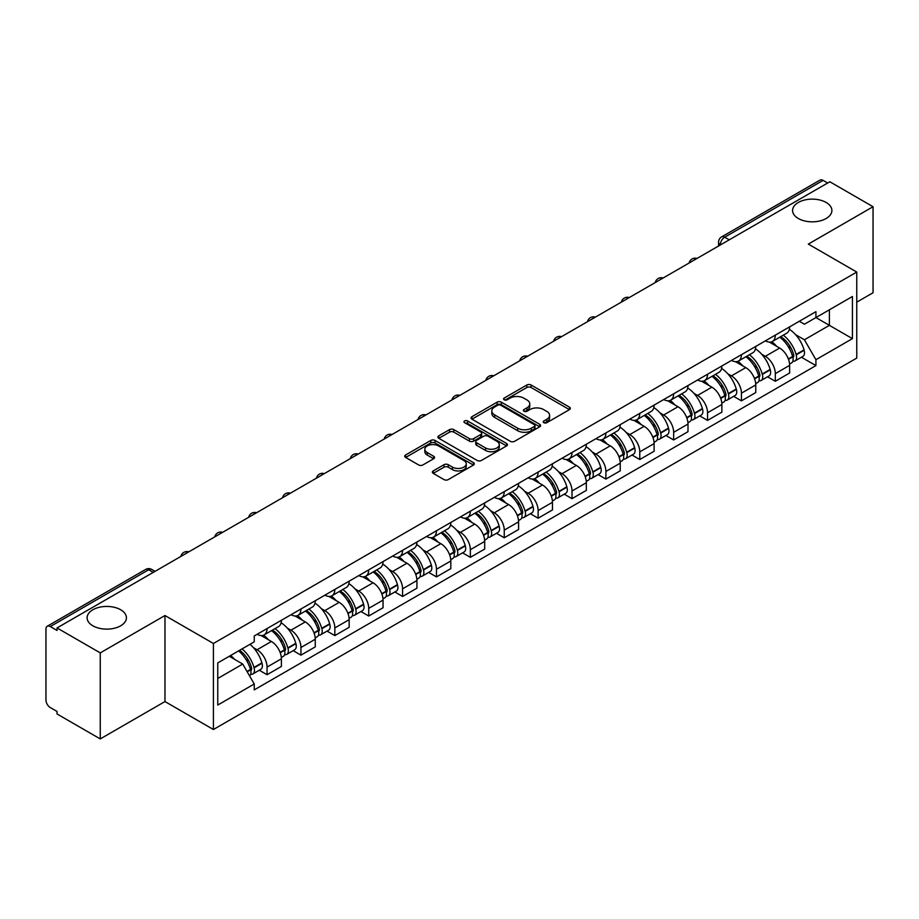 <?xml version="1.0" encoding="UTF-8"?>
<svg xmlns="http://www.w3.org/2000/svg" width="919" height="919" viewBox="0 0 919 919"><rect width="100%" height="100%" fill="white"/><g stroke="black" fill="none" stroke-linecap="round" stroke-linejoin="round"><path stroke-width="1.38" d="M543.83 422.694A2.114 1.218 0 0 0 546.816 422.694L569.47 409.621A3.01 1.746 0 0 0 570.354 408.381A3.01 1.746 0 0 0 569.47 407.151L531.102 385.004A3.01 1.746 0 0 0 526.828 385.004L504.175 398.076A2.114 1.218 0 0 0 503.566 398.938A2.114 1.218 0 0 0 504.175 399.799A2.114 1.218 0 0 0 507.162 399.799L510.091 398.111A9.649 5.571 0 0 1 523.738 398.111L526.943 399.949A9.649 5.571 0 0 1 529.769 403.889A9.649 5.571 0 0 1 526.943 407.829L524.002 409.529A2.114 1.218 0 0 0 523.393 410.391A2.114 1.218 0 0 0 524.002 411.252A2.114 1.218 0 0 0 526.989 411.252L529.918 409.552A9.649 5.571 0 0 1 543.566 409.552L546.771 411.402A9.649 5.571 0 0 1 549.596 415.342A9.649 5.571 0 0 1 546.771 419.282L543.83 420.971A2.114 1.218 0 0 0 543.221 421.832A2.114 1.218 0 0 0 543.83 422.694L543.83 420.971M120.665 609.756A19.655 11.35 0 0 0 99.241 607.298A19.655 11.35 0 0 0 87.11 617.775A19.655 11.35 0 0 0 92.865 625.805A19.655 11.35 0 0 0 114.289 628.263A19.655 11.35 0 0 0 126.42 617.775A19.655 11.35 0 0 0 120.665 609.756M826.135 202.456A19.655 11.35 0 0 0 804.711 199.997A19.655 11.35 0 0 0 792.58 210.485A19.655 11.35 0 0 0 798.335 218.504A19.655 11.35 0 0 0 819.759 220.974A19.655 11.35 0 0 0 831.89 210.485A19.655 11.35 0 0 0 826.135 202.456M433.24 470.919A3.01 1.746 0 0 0 432.355 472.148A3.01 1.746 0 0 0 433.24 473.377L444.003 479.592A3.01 1.746 0 0 0 448.265 479.592L473.423 465.071A3.01 1.746 0 0 0 474.307 463.842A3.01 1.746 0 0 0 473.423 462.602L435.055 440.454A3.01 1.746 0 0 0 430.793 440.454L405.635 454.974A3.01 1.746 0 0 0 404.751 456.203A3.01 1.746 0 0 0 405.635 457.432L418.639 464.945A3.01 1.746 0 0 0 422.901 464.945L433.665 458.73A3.01 1.746 0 0 0 434.549 457.501A3.01 1.746 0 0 0 433.665 456.272L427.22 452.539A8.064 4.652 0 0 1 424.854 449.253A8.064 4.652 0 0 1 429.828 444.945A8.064 4.652 0 0 1 438.627 445.956L463.888 460.545A8.064 4.652 0 0 1 466.243 463.842A8.064 4.652 0 0 1 461.269 468.139A8.064 4.652 0 0 1 452.481 467.128L448.265 464.704A3.01 1.746 0 0 0 444.003 464.704L433.24 470.919L433.24 473.377L444.003 467.208L444.003 464.704M213.415 643.484L164.972 615.523L100.251 652.892L57.024 627.941L829.823 181.767L873.05 206.718L808.329 244.086L856.761 272.058L213.415 643.484L213.415 729.514L856.761 358.077L856.761 272.058M510.309 441.315A3.01 1.746 0 0 0 514.571 441.315L539.729 426.784A3.01 1.746 0 0 0 540.613 425.554A3.01 1.746 0 0 0 539.729 424.325L501.36 402.166A3.01 1.746 0 0 0 497.087 402.166L471.929 416.698A3.01 1.746 0 0 0 471.056 417.927A3.01 1.746 0 0 0 471.929 419.156L510.309 441.315M465.428 423.154A2.114 1.218 0 0 1 467.564 423.452L467.564 420.936L506.576 443.463A3.01 1.746 0 0 1 507.46 444.693A3.01 1.746 0 0 1 506.576 445.933L481.418 460.453A3.01 1.746 0 0 1 477.156 460.453L438.777 438.294L438.777 435.836A3.01 1.746 0 0 0 437.903 437.065A3.01 1.746 0 0 0 438.777 438.294M438.777 435.836L449.552 429.621A3.01 1.746 0 0 1 453.814 429.621L469.379 438.604A3.01 1.746 0 0 0 473.641 438.604L480.786 434.48A3.01 1.746 0 0 0 481.659 433.251A3.01 1.746 0 0 0 480.786 432.022L464.577 422.66A2.114 1.218 0 0 1 463.957 421.798A2.114 1.218 0 0 1 465.267 420.672A2.114 1.218 0 0 1 467.564 420.936M100.251 652.892L100.251 738.922L57.024 713.96L57.024 711.455L50.292 707.573A6.146 3.55 -120 0 1 45.95 700.048L45.95 629.067A6.146 3.55 -120 0 1 47.225 626.253L145.616 569.447A6.146 3.55 60 0 1 148.683 569.757L50.292 626.563A6.146 3.55 -120 0 0 47.225 626.253M856.761 302.156L873.05 292.747L873.05 206.718M100.251 738.922L164.972 701.553L213.415 729.514M57.024 627.941L57.024 630.445L50.292 626.563M729.261 239.825L724.7 237.194A6.146 3.55 60 0 0 721.633 236.884L820.024 180.078A6.146 3.55 60 0 1 823.091 180.388L724.7 237.194A6.146 3.55 120 0 0 720.358 244.718L720.358 244.971M827.651 183.019L823.091 180.388M775.314 335.125A14.13 8.156 60 0 1 772.385 341.477L786.721 333.195A14.13 8.156 -120 0 0 789.639 326.854M761.702 354.24L765.32 356.319A14.13 8.156 60 0 1 775.314 373.631L789.639 365.348A14.13 8.156 -120 0 0 779.657 348.048L769.398 342.121M789.639 365.348L789.639 372.999L775.314 381.282L767.537 376.79M772.385 341.477A14.13 8.156 60 0 1 765.424 340.834M775.314 373.631L775.314 381.282M741.426 354.688A14.13 8.156 60 0 1 738.497 361.041L752.833 352.758A14.13 8.156 -120 0 0 755.763 346.417M733.649 396.353L741.426 400.845L755.763 392.562L755.763 384.912A14.13 8.156 -120 0 0 745.769 367.611L735.51 361.684M738.497 361.041A14.13 8.156 60 0 1 731.547 360.397M727.825 373.803L731.432 375.882A14.13 8.156 60 0 1 741.426 393.194L741.426 400.845M707.538 374.251A14.13 8.156 60 0 1 704.62 380.592L718.957 372.321A14.13 8.156 -120 0 0 721.874 365.98M699.773 415.916L707.538 420.408L721.874 412.126L721.874 404.475A14.13 8.156 -120 0 0 711.892 387.175L701.622 381.247M704.62 380.592A14.13 8.156 60 0 1 697.659 379.961M693.937 393.366L697.555 395.446A14.13 8.156 60 0 1 707.538 412.757L707.538 420.408M673.661 393.814A14.13 8.156 60 0 1 670.732 400.156L685.069 391.885A14.13 8.156 -120 0 0 687.998 385.543M665.884 435.48L673.661 439.96L687.998 431.689L687.998 424.038A14.13 8.156 -120 0 0 678.004 406.738L667.745 400.81M670.732 400.156A14.13 8.156 60 0 1 663.782 399.524M660.049 412.918L663.667 415.009A14.13 8.156 60 0 1 673.661 432.321L673.661 439.96M639.773 413.378A14.13 8.156 60 0 1 636.856 419.719L651.18 411.448A14.13 8.156 -120 0 0 654.11 405.107M632.008 455.043L639.773 459.523L654.11 451.252L654.11 443.601A14.13 8.156 -120 0 0 644.116 426.301L633.857 420.374M636.856 419.719A14.13 8.156 60 0 1 629.894 419.087M626.172 432.481L629.791 434.572A14.13 8.156 60 0 1 639.773 451.872L639.773 459.523M605.897 432.941A14.13 8.156 60 0 1 602.967 439.282L617.304 431.011A14.13 8.156 -120 0 0 620.233 424.67M598.12 474.606L605.897 479.086L620.233 470.815L620.233 463.165A14.13 8.156 -120 0 0 610.239 445.853L599.981 439.937M602.967 439.282A14.13 8.156 60 0 1 596.006 438.65M592.284 452.045L595.903 454.135A14.13 8.156 60 0 1 605.897 471.436L605.897 479.086M572.009 452.504A14.13 8.156 60 0 1 569.079 458.845L583.416 450.574A14.13 8.156 -120 0 0 586.345 444.233M564.232 494.169L572.009 498.649L586.345 490.378L586.345 482.728A14.13 8.156 -120 0 0 576.351 465.416L566.093 459.5M569.079 458.845A14.13 8.156 60 0 1 562.129 458.213M558.407 471.608L562.014 473.699A14.13 8.156 60 0 1 572.009 490.999L572.009 498.649M538.12 472.067A14.13 8.156 60 0 1 535.203 478.408L549.539 470.137A14.13 8.156 -120 0 0 552.457 463.785M530.355 513.721L538.132 518.213L552.457 509.942L552.457 502.291A14.13 8.156 -120 0 0 542.474 484.979L532.204 479.063M535.203 478.408A14.13 8.156 60 0 1 528.241 477.777M524.519 491.171L528.138 493.262A14.13 8.156 60 0 1 538.132 510.562L538.132 518.213M504.244 491.631A14.13 8.156 60 0 1 501.314 497.972L515.651 489.701A14.13 8.156 -120 0 0 518.58 483.348M496.467 533.284L504.244 537.776L518.58 529.505L518.58 521.854A14.13 8.156 -120 0 0 508.586 504.542L498.328 498.626M501.314 497.972A14.13 8.156 60 0 1 494.365 497.34M490.643 510.734L494.25 512.825A14.13 8.156 60 0 1 504.244 530.125L504.244 537.776M470.356 511.194A14.13 8.156 60 0 1 467.438 517.535L481.774 509.252A14.13 8.156 -120 0 0 484.692 502.911M462.59 552.847L470.356 557.339L484.692 549.068L484.692 541.417A14.13 8.156 -120 0 0 474.709 524.106L464.44 518.178M467.438 517.535A14.13 8.156 60 0 1 460.476 516.892M456.754 530.297L460.373 532.388A14.13 8.156 60 0 1 470.356 549.688L470.356 557.339M436.479 530.757A14.13 8.156 60 0 1 433.55 537.098L447.886 528.816A14.13 8.156 -120 0 0 450.815 522.474M428.702 572.411L436.479 576.902L450.815 568.62L450.815 560.981A14.13 8.156 -120 0 0 440.821 543.669L430.563 537.741M433.55 537.098A14.13 8.156 60 0 1 426.6 536.455M422.866 549.861L426.485 551.951A14.13 8.156 60 0 1 436.479 569.252L436.479 576.902M402.591 550.32A14.13 8.156 60 0 1 399.662 556.661L413.998 548.379A14.13 8.156 -120 0 0 416.927 542.038M394.814 591.974L402.591 596.465L416.927 588.183L416.927 580.532A14.13 8.156 -120 0 0 406.933 563.232L396.675 557.305M399.662 556.661A14.13 8.156 60 0 1 392.712 556.018M388.99 569.424L392.597 571.503A14.13 8.156 60 0 1 402.591 588.815L402.591 596.465M368.714 569.883A14.13 8.156 60 0 1 365.785 576.224L380.121 567.942A14.13 8.156 -120 0 0 383.039 561.601M360.937 611.537L368.714 616.029L383.051 607.746L383.051 600.096A14.13 8.156 -120 0 0 373.057 582.795L362.798 576.868M365.785 576.224A14.13 8.156 60 0 1 358.824 575.581M355.102 588.987L358.72 591.066A14.13 8.156 60 0 1 368.714 608.378L368.714 616.029M334.826 589.435A14.13 8.156 60 0 1 331.897 595.788L346.233 587.505A14.13 8.156 -120 0 0 349.163 581.164M327.049 631.1L334.826 635.592L349.163 627.309L349.163 619.659A14.13 8.156 -120 0 0 339.168 602.359L328.91 596.431M331.897 595.788A14.13 8.156 60 0 1 324.947 595.144M321.225 608.55L324.832 610.63A14.13 8.156 60 0 1 334.826 627.941L334.826 635.592M300.938 608.998A14.13 8.156 60 0 1 298.02 615.351L312.357 607.068A14.13 8.156 -120 0 0 315.274 600.727M293.172 650.663L300.938 655.155L315.274 646.873L315.274 639.222A14.13 8.156 -120 0 0 305.292 621.922L295.022 615.994M298.02 615.351A14.13 8.156 60 0 1 291.059 614.708M287.337 628.114L290.955 630.193A14.13 8.156 60 0 1 300.938 647.504L300.938 655.155M267.061 628.562A14.13 8.156 60 0 1 264.132 634.903L278.468 626.632A14.13 8.156 -120 0 0 281.398 620.291M259.284 670.227L267.061 674.718L281.398 666.436L281.398 658.785A14.13 8.156 -120 0 0 271.404 641.485L261.145 635.557M264.132 634.903A14.13 8.156 60 0 1 257.182 634.271M253.46 647.677L257.067 649.756A14.13 8.156 60 0 1 267.061 667.068L267.061 674.718M799.312 321.271L804.412 324.223L852.418 296.504L829.397 309.795L829.397 325.349L804.412 339.766L795.59 334.677M217.757 678.475L242.731 664.058L254.241 683.989L217.757 705.057L217.757 662.921L254.241 641.853L254.241 635.959L815.923 311.679L815.923 317.572L852.418 338.64L815.923 359.708L804.412 339.766M852.418 296.504L852.418 338.64M254.241 683.989L254.241 689.882L815.923 365.601L815.923 359.708M164.972 615.523L164.972 701.553M242.731 664.058L229.268 656.281M801.414 357.227L815.923 365.601M544.68 422.993L546.771 421.787A9.649 5.571 0 0 0 549.596 417.846L549.596 415.342M529.769 403.889L529.769 406.405A9.649 5.571 0 0 1 526.943 410.345L524.852 411.551M569.435 409.644L531.102 387.508A3.01 1.746 0 0 0 526.828 387.508L505.025 400.098M539.694 426.807L501.36 404.682A3.01 1.746 0 0 0 497.087 404.682L471.975 419.179M534.399 426.416A2.114 1.218 0 0 0 535.019 425.554A2.114 1.218 0 0 0 534.399 424.693L500.717 405.245A2.114 1.218 0 0 0 497.73 405.245L494.64 407.037A9.649 5.571 0 0 0 491.814 410.965A9.649 5.571 0 0 0 494.64 414.906L517.661 428.208A9.649 5.571 0 0 0 531.308 428.208L534.399 426.416L534.399 428.932A2.114 1.218 0 0 0 535.019 428.07L535.019 425.554M491.814 410.965L491.814 413.481A9.649 5.571 0 0 0 494.64 417.421L494.64 414.906M534.399 428.932L531.308 430.712A9.649 5.571 0 0 1 517.661 430.712L494.64 417.421M438.822 438.317L449.552 432.125L449.552 429.621M481.659 433.251L481.659 435.755A3.01 1.746 0 0 1 480.786 436.984L473.641 441.109A3.01 1.746 0 0 1 469.379 441.109L453.814 432.125A3.01 1.746 0 0 0 449.552 432.125M467.564 423.452L506.541 445.956M485.531 447.932A8.064 4.652 0 0 0 494.319 448.943A8.064 4.652 0 0 0 499.293 444.635A8.064 4.652 0 0 0 496.926 441.338L488.035 436.203A3.01 1.746 0 0 0 483.762 436.203L476.628 440.327A3.01 1.746 0 0 0 475.743 441.557A3.01 1.746 0 0 0 476.628 442.786L485.531 447.932L485.531 450.436A8.064 4.652 0 0 0 494.319 451.447A8.064 4.652 0 0 0 499.293 447.139L499.293 444.635M475.743 441.557L475.743 444.061A3.01 1.746 0 0 0 476.628 445.301L476.628 442.786M485.531 450.436L476.628 445.301M466.243 463.842L466.243 466.347A8.064 4.652 0 0 1 461.269 470.643A8.064 4.652 0 0 1 452.481 469.643L448.265 467.208A3.01 1.746 0 0 0 444.003 467.208M424.854 449.253L424.854 451.757A8.064 4.652 0 0 0 427.22 455.054L427.22 452.539M433.665 456.272L433.665 458.73L427.22 455.054M473.423 462.602L473.423 465.071L435.055 442.958A3.01 1.746 0 0 0 430.793 442.958L405.67 457.455M780.645 336.71A19.356 11.177 60 0 1 780.736 336.756A19.356 11.177 60 0 1 793.476 354.125L793.591 354.527A3.768 2.171 60 0 1 792.994 357.48A3.768 2.171 60 0 1 792.913 357.525M779.794 337.193A23.343 13.475 60 0 1 792.626 356.457L792.741 356.859A7.754 4.48 60 0 1 791.512 362.948L789.582 364.062M792.844 361.236A7.754 4.48 -120 0 0 794.992 360.937A7.754 4.48 -120 0 0 796.21 354.849L796.095 354.447A23.343 13.475 -120 0 0 783.275 335.182M789.352 329.335A23.343 13.475 60 0 1 804.033 349.875L804.136 350.277A7.754 4.48 60 0 1 802.919 356.365L794.992 360.937M771.834 341.742A23.343 13.475 60 0 1 776.704 346.348M788.054 346.383L791.041 348.094M746.756 356.262A19.356 11.177 60 0 1 746.86 356.319A19.356 11.177 60 0 1 759.588 373.688L759.703 374.09A3.768 2.171 60 0 1 759.105 377.043A3.768 2.171 60 0 1 759.025 377.089M745.918 356.756A23.343 13.475 60 0 1 758.738 376.02L758.853 376.422A7.754 4.48 60 0 1 757.635 382.511L755.705 383.625M758.956 380.788A7.754 4.48 -120 0 0 761.104 380.5A7.754 4.48 -120 0 0 762.333 374.412L762.219 374.01A23.343 13.475 -120 0 0 749.387 354.745M755.464 348.898A23.343 13.475 60 0 1 770.145 369.438L770.26 369.84A7.754 4.48 60 0 1 769.031 375.928L761.104 380.5M737.946 361.305A23.343 13.475 60 0 1 742.828 365.911M754.177 365.946L757.153 367.657M712.88 375.825A19.356 11.177 60 0 1 712.972 375.882A19.356 11.177 60 0 1 725.711 393.252L725.815 393.654A3.768 2.171 60 0 1 725.229 396.606A3.768 2.171 60 0 1 725.137 396.652M712.03 376.319A23.343 13.475 60 0 1 724.861 395.584L724.976 395.986A7.754 4.48 60 0 1 723.747 402.074L721.817 403.188M725.08 400.351A7.754 4.48 -120 0 0 727.228 400.064A7.754 4.48 -120 0 0 728.445 393.975L728.33 393.573A23.343 13.475 -120 0 0 715.499 374.309M721.587 368.462A23.343 13.475 60 0 1 736.257 389.001L736.372 389.392A7.754 4.48 60 0 1 735.154 395.492L727.228 400.064M704.069 380.868A23.343 13.475 60 0 1 708.94 385.475M720.289 385.509L723.264 387.221M678.992 395.388A19.356 11.177 60 0 1 679.095 395.446A19.356 11.177 60 0 1 691.823 412.815L691.938 413.217A3.768 2.171 60 0 1 691.341 416.169A3.768 2.171 60 0 1 691.26 416.215M678.142 395.882A23.343 13.475 60 0 1 690.973 415.147L691.088 415.549A7.754 4.48 60 0 1 689.859 421.637L687.94 422.751M691.191 419.914A7.754 4.48 -120 0 0 693.34 419.627A7.754 4.48 -120 0 0 694.569 413.539L694.454 413.136A23.343 13.475 -120 0 0 681.622 393.872M687.699 388.025A23.343 13.475 60 0 1 702.38 408.553L702.495 408.955A7.754 4.48 60 0 1 701.266 415.055L693.34 419.627M670.181 400.431A23.343 13.475 60 0 1 675.063 405.038M686.413 405.061L689.388 406.784M645.104 414.951A19.356 11.177 60 0 1 645.207 415.009A19.356 11.177 60 0 1 657.935 432.378L658.05 432.78A3.768 2.171 60 0 1 657.464 435.732A3.768 2.171 60 0 1 657.372 435.778M644.265 415.445A23.343 13.475 60 0 1 657.096 434.71L657.211 435.101A7.754 4.48 60 0 1 655.982 441.2L654.052 442.303M657.303 439.477A7.754 4.48 -120 0 0 659.451 439.19A7.754 4.48 -120 0 0 660.681 433.102L660.566 432.7A23.343 13.475 -120 0 0 647.734 413.435M653.823 407.588A23.343 13.475 60 0 1 668.492 428.116L668.607 428.518A7.754 4.48 60 0 1 667.389 434.607L659.451 439.19M636.304 419.994A23.343 13.475 60 0 1 641.175 424.601M652.524 424.624L655.5 426.347M611.227 434.515A19.356 11.177 60 0 1 611.319 434.572A19.356 11.177 60 0 1 624.058 451.941L624.173 452.343A3.768 2.171 60 0 1 623.576 455.296A3.768 2.171 60 0 1 623.496 455.342M610.377 435.009A23.343 13.475 60 0 1 623.208 454.262L623.323 454.664A7.754 4.48 60 0 1 622.094 460.752L620.164 461.866M623.427 459.041A7.754 4.48 -120 0 0 625.575 458.753A7.754 4.48 -120 0 0 626.792 452.665L626.689 452.263A23.343 13.475 -120 0 0 613.858 432.998M619.934 427.151A23.343 13.475 60 0 1 634.615 447.679L634.73 448.081A7.754 4.48 60 0 1 633.501 454.17L625.575 458.753M602.416 439.558A23.343 13.475 60 0 1 607.287 444.153M618.648 444.187L621.623 445.91M577.339 454.078A19.356 11.177 60 0 1 577.442 454.135A19.356 11.177 60 0 1 590.17 471.504L590.285 471.906A3.768 2.171 60 0 1 589.688 474.859A3.768 2.171 60 0 1 589.607 474.905M576.5 454.572A23.343 13.475 60 0 1 589.32 473.825L589.435 474.227A7.754 4.48 60 0 1 588.217 480.315L586.288 481.43M589.538 478.604A7.754 4.48 -120 0 0 591.687 478.317A7.754 4.48 -120 0 0 592.916 472.228L592.801 471.826A23.343 13.475 -120 0 0 579.969 452.562M586.046 446.703A23.343 13.475 60 0 1 600.727 467.243L600.842 467.645A7.754 4.48 60 0 1 599.613 473.733L591.687 478.317M568.539 459.121A23.343 13.475 60 0 1 573.41 463.716M584.76 463.75L587.735 465.473M543.462 473.641A19.356 11.177 60 0 1 543.554 473.699A19.356 11.177 60 0 1 556.294 491.068L556.409 491.458A3.768 2.171 60 0 1 555.811 494.422A3.768 2.171 60 0 1 555.719 494.468M542.612 474.135A23.343 13.475 60 0 1 555.444 493.388L555.558 493.79A7.754 4.48 60 0 1 554.329 499.879L552.399 500.993M555.662 498.167A7.754 4.48 -120 0 0 557.81 497.88A7.754 4.48 -120 0 0 559.028 491.791L558.913 491.389A23.343 13.475 -120 0 0 546.093 472.125M552.17 466.266A23.343 13.475 60 0 1 566.839 486.806L566.954 487.208A7.754 4.48 60 0 1 565.736 493.296L557.81 497.88M534.651 478.684A23.343 13.475 60 0 1 539.522 483.279M550.872 483.314L553.847 485.037M509.574 493.204A19.356 11.177 60 0 1 509.677 493.262A19.356 11.177 60 0 1 522.406 510.619L522.52 511.021A3.768 2.171 60 0 1 521.923 513.985A3.768 2.171 60 0 1 521.843 514.02M508.724 493.687A23.343 13.475 60 0 1 521.555 512.951L521.67 513.353A7.754 4.48 60 0 1 520.453 519.442L518.523 520.556M521.774 517.73A7.754 4.48 -120 0 0 523.922 517.443A7.754 4.48 -120 0 0 525.151 511.343L525.036 510.953A23.343 13.475 -120 0 0 512.205 491.688M518.282 485.829A23.343 13.475 60 0 1 532.963 506.369L533.077 506.771A7.754 4.48 60 0 1 531.848 512.859L523.922 517.443M500.763 498.247A23.343 13.475 60 0 1 505.645 502.842M516.995 502.877L519.97 504.6M475.697 512.768A19.356 11.177 60 0 1 475.789 512.825A19.356 11.177 60 0 1 488.517 530.183L488.632 530.585A3.768 2.171 60 0 1 488.046 533.537A3.768 2.171 60 0 1 487.955 533.583M474.847 513.25A23.343 13.475 60 0 1 487.679 532.515L487.794 532.917A7.754 4.48 60 0 1 486.565 539.005L484.635 540.119M487.886 537.293A7.754 4.48 -120 0 0 490.034 537.006A7.754 4.48 -120 0 0 491.263 530.906L491.148 530.504A23.343 13.475 -120 0 0 478.317 511.251M484.405 505.393A23.343 13.475 60 0 1 499.074 525.932L499.189 526.334A7.754 4.48 60 0 1 497.972 532.423L490.034 537.006M466.886 517.811A23.343 13.475 60 0 1 471.757 522.406M483.107 522.44L486.082 524.163M441.809 532.331A19.356 11.177 60 0 1 441.901 532.388A19.356 11.177 60 0 1 454.641 549.746L454.756 550.148A3.768 2.171 60 0 1 454.158 553.1A3.768 2.171 60 0 1 454.078 553.146M440.959 532.813A23.343 13.475 60 0 1 453.791 552.078L453.906 552.48A7.754 4.48 60 0 1 452.676 558.568L450.758 559.682M454.009 556.857A7.754 4.48 -120 0 0 456.157 556.558A7.754 4.48 -120 0 0 457.386 550.47L457.271 550.067A23.343 13.475 -120 0 0 444.44 530.814M450.517 524.956A23.343 13.475 60 0 1 465.198 545.495L465.313 545.897A7.754 4.48 60 0 1 464.084 551.986L456.157 556.558M432.998 537.362A23.343 13.475 60 0 1 437.881 541.969M449.23 542.003L452.205 543.715M407.921 551.894A19.356 11.177 60 0 1 408.025 551.951A19.356 11.177 60 0 1 420.753 569.309L420.868 569.711A3.768 2.171 60 0 1 420.282 572.663A3.768 2.171 60 0 1 420.19 572.709M407.083 552.376A23.343 13.475 60 0 1 419.914 571.641L420.017 572.043A7.754 4.48 60 0 1 418.8 578.131L416.87 579.246M420.121 576.42A7.754 4.48 -120 0 0 422.269 576.121A7.754 4.48 -120 0 0 423.498 570.033L423.383 569.631A23.343 13.475 -120 0 0 410.552 550.378M416.64 544.519A23.343 13.475 60 0 1 431.31 565.059L431.425 565.461A7.754 4.48 60 0 1 430.195 571.549L422.269 576.121M399.122 556.925A23.343 13.475 60 0 1 403.992 561.532M415.342 561.566L418.317 563.278M374.044 571.457A19.356 11.177 60 0 1 374.136 571.503A19.356 11.177 60 0 1 386.876 588.872L386.991 589.274A3.768 2.171 60 0 1 386.394 592.227A3.768 2.171 60 0 1 386.313 592.273M373.194 571.94A23.343 13.475 60 0 1 386.026 591.204L386.141 591.606A7.754 4.48 60 0 1 384.912 597.695L382.982 598.809M386.244 595.983A7.754 4.48 -120 0 0 388.392 595.684A7.754 4.48 -120 0 0 389.61 589.596L389.495 589.194A23.343 13.475 -120 0 0 376.675 569.941M382.752 564.082A23.343 13.475 60 0 1 397.433 584.622L397.548 585.024A7.754 4.48 60 0 1 396.319 591.112L388.392 595.684M365.234 576.489A23.343 13.475 60 0 1 370.104 581.095M381.454 581.13L384.441 582.841M340.156 591.02A19.356 11.177 60 0 1 340.26 591.066A19.356 11.177 60 0 1 352.988 608.435L353.103 608.837A3.768 2.171 60 0 1 352.505 611.79A3.768 2.171 60 0 1 352.425 611.836M339.318 591.503A23.343 13.475 60 0 1 352.138 610.767L352.253 611.169A7.754 4.48 60 0 1 351.035 617.258L349.105 618.372M352.356 615.546A7.754 4.48 -120 0 0 354.504 615.248A7.754 4.48 -120 0 0 355.733 609.159L355.619 608.757A23.343 13.475 -120 0 0 342.787 589.493M348.864 583.645A23.343 13.475 60 0 1 363.545 604.185L363.66 604.587A7.754 4.48 60 0 1 362.431 610.675L354.504 615.248M331.345 596.052A23.343 13.475 60 0 1 336.228 600.658M347.577 600.693L350.553 602.404M306.28 610.572A19.356 11.177 60 0 1 306.372 610.63A19.356 11.177 60 0 1 319.111 627.999L319.226 628.401A3.768 2.171 60 0 1 318.629 631.353A3.768 2.171 60 0 1 318.537 631.399M305.43 611.066A23.343 13.475 60 0 1 318.261 630.331L318.376 630.733A7.754 4.48 60 0 1 317.147 636.821L315.217 637.935M318.479 635.098A7.754 4.48 -120 0 0 320.628 634.811A7.754 4.48 -120 0 0 321.845 628.722L321.73 628.32A23.343 13.475 -120 0 0 308.91 609.056M314.987 603.209A23.343 13.475 60 0 1 329.657 623.748L329.772 624.15A7.754 4.48 60 0 1 328.554 630.239L320.628 634.811M297.469 615.615A23.343 13.475 60 0 1 302.34 620.222M313.689 620.256L316.664 621.968M272.392 630.135A19.356 11.177 60 0 1 272.495 630.193A19.356 11.177 60 0 1 285.223 647.562L285.338 647.964A3.768 2.171 60 0 1 284.741 650.916A3.768 2.171 60 0 1 284.66 650.962M271.542 630.629A23.343 13.475 60 0 1 284.373 649.894L284.488 650.296A7.754 4.48 60 0 1 283.259 656.384L281.34 657.499M284.591 654.661A7.754 4.48 -120 0 0 286.739 654.374A7.754 4.48 -120 0 0 287.969 648.286L287.854 647.884A23.343 13.475 -120 0 0 275.022 628.619M281.099 622.772A23.343 13.475 60 0 1 295.78 643.311L295.895 643.702A7.754 4.48 60 0 1 294.666 649.802L286.739 654.374M263.581 635.178A23.343 13.475 60 0 1 268.463 639.785M279.813 639.819L282.788 641.531M239.549 650.342A19.356 11.177 60 0 1 251.335 667.125L251.45 667.527A3.768 2.171 60 0 1 250.864 670.479A3.768 2.171 60 0 1 250.772 670.525M238.572 650.905A23.343 13.475 60 0 1 250.496 669.457L250.611 669.859A7.754 4.48 60 0 1 249.543 675.844M250.703 674.224A7.754 4.48 -120 0 0 252.851 673.937A7.754 4.48 -120 0 0 254.081 667.849L253.966 667.447A23.343 13.475 -120 0 0 242.042 648.906M249.968 644.322A23.343 13.475 60 0 1 261.892 662.875L262.007 663.265A7.754 4.48 60 0 1 260.789 669.365L252.851 673.937M230.646 655.488A23.343 13.475 60 0 1 234.575 659.348M245.924 659.371L248.9 661.094M720.576 244.845L720.358 244.718A6.146 3.55 0 0 1 718.555 242.214L718.555 246.005M300.938 647.504L315.274 639.222M334.826 627.941L349.163 619.659M368.714 608.378L383.051 600.096M402.591 588.815L416.927 580.532M436.479 569.252L450.815 560.981M470.356 549.688L484.692 541.417M504.244 530.125L518.58 521.854M538.132 510.562L552.457 502.291M572.009 490.999L586.345 482.728M605.897 471.436L620.233 463.165M639.773 451.872L654.11 443.601M673.661 432.321L687.998 424.038M707.538 412.757L721.874 404.475M741.426 393.194L755.763 384.912M267.061 667.068L281.398 658.785M257.067 649.756L271.404 641.485M290.955 630.193L305.292 621.922M324.832 610.63L339.168 602.359M358.72 591.066L373.057 582.795M392.597 571.503L406.933 563.232M426.485 551.951L440.821 543.669M460.373 532.388L474.709 524.106M494.25 512.825L508.586 504.542M528.138 493.262L542.474 484.979M562.014 473.699L576.351 465.416M595.903 454.135L610.239 445.853M629.791 434.572L644.116 426.301M663.667 415.009L678.004 406.738M697.555 395.446L711.892 387.175M731.432 375.882L745.769 367.611M765.32 356.319L779.657 348.048M696.522 258.733A6.146 3.55 120 0 0 693.811 260.295M662.633 278.296A6.146 3.55 120 0 0 659.922 279.858M628.757 297.859A6.146 3.55 120 0 0 626.034 299.422M594.869 317.423A6.146 3.55 120 0 0 592.158 318.985M560.981 336.974A6.146 3.55 120 0 0 558.27 338.548M527.104 356.538A6.146 3.55 120 0 0 524.393 358.111M493.216 376.101A6.146 3.55 120 0 0 490.505 377.675M459.339 395.664A6.146 3.55 120 0 0 456.628 397.238M425.451 415.227A6.146 3.55 120 0 0 422.74 416.801M391.574 434.79A6.146 3.55 120 0 0 388.852 436.353M357.686 454.354A6.146 3.55 120 0 0 354.975 455.916M323.798 473.917A6.146 3.55 120 0 0 321.087 475.479M289.922 493.48A6.146 3.55 120 0 0 287.21 495.042M256.033 513.043A6.146 3.55 120 0 0 253.322 514.606M222.157 532.606A6.146 3.55 120 0 0 219.446 534.169M188.269 552.17A6.146 3.55 120 0 0 185.558 553.732M153.243 572.388L148.683 569.757A6.146 3.55 120 0 1 151.761 569.447A6.146 6.146 0 0 0 145.616 569.447M546.771 421.787L546.771 419.282M524.002 411.252L524.002 409.529M526.943 410.345L526.943 407.829M504.175 399.799L504.175 398.076M526.828 387.508L526.828 385.004M531.102 387.508L531.102 385.004M569.47 409.621L569.47 407.151M471.929 419.156L471.929 416.698M497.087 404.682L497.087 402.166M501.36 404.682L501.36 402.166M539.729 426.784L539.729 424.325M517.661 430.712L517.661 428.208M531.308 430.712L531.308 428.208M453.814 432.125L453.814 429.621M469.379 441.109L469.379 438.604M473.641 441.109L473.641 438.604M480.786 436.984L480.786 434.48M506.576 445.933L506.576 443.463M448.265 467.208L448.265 464.704M452.481 469.643L452.481 467.128M405.635 457.432L405.635 454.974M430.793 442.958L430.793 440.454M435.055 442.958L435.055 440.454M788.491 359.306L792.741 356.859M796.21 354.849L804.136 350.277M796.095 354.447L804.033 349.875M792.615 356.423L793.775 355.756M788.353 358.927L792.626 356.457M754.614 378.869L758.853 376.422M762.333 374.412L770.26 369.84M762.219 374.01L770.145 369.438M758.738 375.986L759.887 375.32M754.465 378.49L758.738 376.02M720.726 398.432L724.976 395.986M728.445 393.975L736.372 389.392M728.33 393.573L736.257 389.001M720.588 398.053L726.01 394.883M686.838 417.996L691.088 415.549M694.569 413.539L702.495 408.955M694.454 413.136L702.38 408.553M690.962 415.112L692.122 414.446M686.7 417.605L690.973 415.147M652.961 437.559L657.211 435.101M660.681 433.102L668.607 428.518M660.566 432.7L668.492 428.116M652.812 437.168L658.234 434.009M619.073 457.122L623.323 454.664M626.792 452.665L634.73 448.081M626.689 452.263L634.615 447.679M623.197 454.239L624.357 453.572M618.935 456.732L623.208 454.262M585.196 476.685L589.435 474.227M592.916 472.228L600.842 467.645M592.801 471.826L600.727 467.243M585.047 476.295L590.469 473.136M551.308 496.249L555.558 493.79M559.028 491.791L566.954 487.208M558.913 491.389L566.839 486.806M551.17 495.858L556.592 492.699M517.431 515.812L521.67 513.353M525.151 511.343L533.077 506.771M525.036 510.953L532.963 506.369M521.555 512.928L522.704 512.262M517.282 515.421L521.555 512.951M483.543 535.363L487.794 532.917M491.263 530.906L499.189 526.334M491.148 530.504L499.074 525.932M487.667 532.492L488.828 531.825M483.405 534.984L487.679 532.515M449.655 554.927L453.906 552.48M457.386 550.47L465.313 545.897M457.271 550.067L465.198 545.495M453.779 552.055L454.939 551.377M449.517 554.548L453.791 552.078M415.779 574.49L420.017 572.043M423.498 570.033L431.425 565.461M423.383 569.631L431.31 565.059M415.629 574.111L421.051 570.94M381.89 594.053L386.141 591.606M389.61 589.596L397.548 585.024M389.495 589.194L397.433 584.622M386.014 591.17L387.175 590.503M381.753 593.674L386.026 591.204M348.014 613.616L352.253 611.169M355.733 609.159L363.66 604.587M355.619 608.757L363.545 604.185M352.138 610.733L353.287 610.067M347.864 613.237L352.138 610.767M314.126 633.18L318.376 630.733M321.845 628.722L329.772 624.15M321.73 628.32L329.657 623.748M313.988 632.8L319.41 629.63M280.238 652.743L284.488 650.296M287.969 648.286L295.895 643.702M287.854 647.884L295.78 643.311M284.362 649.859L285.522 649.193M280.1 652.364L284.373 649.894M247.211 671.812L250.611 669.859M254.081 667.849L262.007 663.265M253.966 667.447L261.892 662.875M247.016 671.467L251.634 668.756M697.039 258.434A6.146 6.146 0 0 0 689.158 262.983M663.162 277.998A6.146 6.146 0 0 0 655.27 282.547M629.274 297.549A6.146 6.146 0 0 0 621.393 302.11M595.386 317.112A6.146 6.146 0 0 0 587.505 321.673M561.509 336.676A6.146 6.146 0 0 0 553.629 341.225M527.621 356.239A6.146 6.146 0 0 0 519.74 360.788M493.744 375.802A6.146 6.146 0 0 0 485.864 380.351M459.856 395.365A6.146 6.146 0 0 0 451.976 399.914M425.979 414.928A6.146 6.146 0 0 0 418.088 419.478M392.091 434.492A6.146 6.146 0 0 0 384.211 439.041M358.203 454.055A6.146 6.146 0 0 0 350.323 458.604M324.327 473.618A6.146 6.146 0 0 0 316.446 478.167M290.438 493.181A6.146 6.146 0 0 0 282.558 497.73M256.562 512.745A6.146 6.146 0 0 0 248.67 517.294M222.674 532.308A6.146 6.146 0 0 0 214.793 536.857M188.786 551.859A6.146 6.146 0 0 0 180.905 556.42M155.047 571.342L151.761 569.447M721.633 236.884A6.146 6.146 0 0 0 718.555 242.214"/></g></svg>
